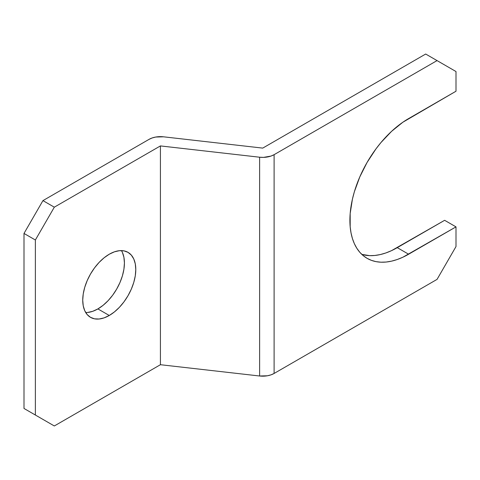 <?xml version="1.0" encoding="UTF-8"?>
<svg xmlns="http://www.w3.org/2000/svg" width="480" height="480" viewBox="0 0 480 480"><rect width="100%" height="100%" fill="white"/><g stroke="black" fill="none" stroke-linecap="round" stroke-linejoin="round"><path stroke-width="0.72" d="M122.4 252.414L123.912 257.292L124.422 262.974L123.912 269.244L122.4 275.862L119.952 282.57L116.652 289.116L112.632 295.248L108.048 300.726L103.068 305.34L97.896 308.916L109.266 315.48A37.512 21.66 -60 0 1 90.504 317.34A37.512 21.66 -60 0 1 84.756 287.28A37.512 21.66 -60 0 1 109.266 254.22L104.088 257.796L99.114 262.41L94.524 267.894L90.504 274.02L87.21 280.566L84.756 287.28L83.244 293.898L82.734 300.168L83.244 305.844L84.756 310.722L87.21 314.604L90.504 317.34L94.524 318.828L99.114 319.008L104.088 317.88L109.266 315.48L114.438 311.904L119.412 307.29L124.002 301.812L128.022 295.68L131.316 289.134L133.77 282.426L135.282 275.808L135.792 269.538L135.282 263.856L133.77 258.978L131.316 255.102L128.022 252.36L124.002 250.872L119.412 250.692L114.438 251.82L109.266 254.22A37.512 21.66 -60 0 1 128.022 252.36A37.512 21.66 -60 0 1 133.77 282.426A37.512 21.66 -60 0 1 109.266 315.48L97.896 308.916A37.512 21.66 120 0 0 121.452 250.608M456 91.224L456 71.538L456 91.224L402.876 122.226L391.584 131.34L380.946 142.566L376.002 148.842L367.098 162.42L359.796 176.916L354.366 191.772L352.422 199.164L350.178 213.498L350.178 226.794L351.024 232.89L352.422 238.536L354.366 243.684L356.832 248.28L359.796 252.276L363.228 255.636L367.098 258.336L371.37 260.34L376.002 261.63L380.946 262.2L386.154 262.038L391.584 261.144L397.17 259.536L402.876 257.22L456 226.872L456 246.564L437.052 279.384L274.104 373.458L274.104 154.674A16.08 9.282 180 0 1 259.626 157.218L259.626 376.002L160.422 364.71L160.422 145.92L259.626 157.218L259.626 376.002A16.08 9.282 0 0 0 274.104 373.458L274.104 154.674L437.052 60.594L456 71.538L425.682 54.03L262.734 148.11L163.53 136.812L155.742 137.04L152.148 137.964L149.052 139.356A16.08 9.282 180 0 1 163.53 136.812L262.734 148.11L425.682 54.03L437.052 60.594L274.104 154.674L271.008 156.072L263.544 157.38L259.626 157.218L160.422 145.92L160.422 364.71L54.318 425.97L24 408.462L54.318 425.97L160.422 364.71L259.626 376.002L267.414 375.774L271.008 374.856L274.104 373.458L437.052 279.384L456 246.564L456 226.872L444.63 220.308L391.506 250.656L385.806 252.972L380.214 254.58L374.784 255.474L369.576 255.636L361.806 254.376A83.064 47.958 120 0 0 397.266 247.656L408.63 254.22A83.064 47.958 -60 0 1 367.098 258.336A83.064 47.958 -60 0 1 354.366 191.772A83.064 47.958 -60 0 1 408.63 118.572L456 91.224M149.052 139.356L42.948 200.616L24 233.436L24 408.462L24 233.436L35.37 240L35.37 415.026L35.37 240L54.318 207.18L160.422 145.92L54.318 207.18L42.948 200.616L54.318 207.18L35.37 240L24 233.436L42.948 200.616L149.052 139.356M85.704 312.528A37.512 21.66 120 0 0 97.896 308.916L92.718 311.316L87.744 312.444M456 226.872L408.63 254.22L397.266 247.656L444.63 220.308L456 226.872M24 408.462L54.318 425.97L24 408.462"/></g></svg>
